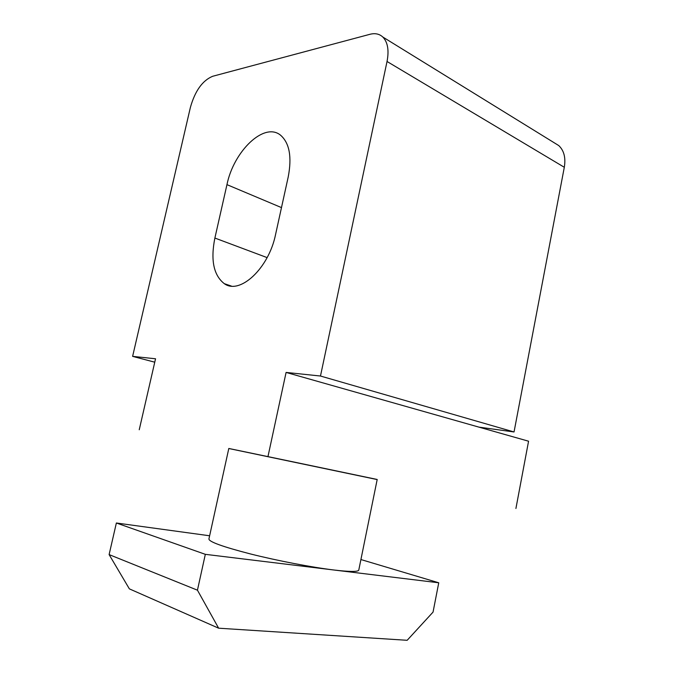 <?xml version="1.0" encoding="UTF-8"?>
<svg xmlns="http://www.w3.org/2000/svg" width="674" height="674" viewBox="0 0 674 674"><rect width="100%" height="100%" fill="white"/><g stroke="black" fill="none" stroke-linecap="round" stroke-linejoin="round"><path stroke-width="1.01" d="M218.629 628.193L407.155 640.3L433.045 612.102L438.749 582.783L333.891 570.002C311.952 567.34 277.511 560.743 250.61 553.986C222.572 546.732 208.687 541.702 208.94 538.905L228.806 448.471L301.286 463.569L377.196 479.475L358.753 570.196C357.776 571.897 349.486 571.83 333.891 570.002L205.326 554.331L197.448 590.188L218.629 628.193L129.357 588.857L109.112 554.592L197.448 590.188M438.749 582.783L360.919 559.546M205.326 554.331L116.366 522.999L109.112 554.592M209.631 535.779L116.366 522.999M377.179 479.576L228.798 448.513M154.75 362.191L132.618 356.369L155.542 358.77L139.24 429.759M132.618 356.369L190.388 107.41C195.039 90.931 202.453 80.551 212.63 76.288L369.908 34.307C375.081 32.967 379.386 33.877 382.798 37.011C387.761 42.15 389.176 50.314 387.036 61.486L320.479 376.025L286.088 372.427L528.568 441.209L515.913 508.491M286.088 372.427L267.974 456.551M214.88 238.048L226.953 184.642C233.726 151.069 264.402 121.413 280.713 135.331C289.517 143.166 292.019 157.05 288.211 176.984L275.573 234.501C268.724 268.572 239.691 295.102 224.299 283.661C213.624 275.321 210.482 260.122 214.88 238.048L267.115 257.611M478.944 427.131L514.043 431.967L320.479 376.025M514.043 431.967L564.307 167.278C565.874 157.809 564.028 150.572 558.763 145.576L554.365 142.863M281.479 207.6L226.953 184.642M564.307 167.278L387.036 61.486M231.334 286.054L224.299 283.661M558.763 145.576L382.798 37.011"/></g></svg>
